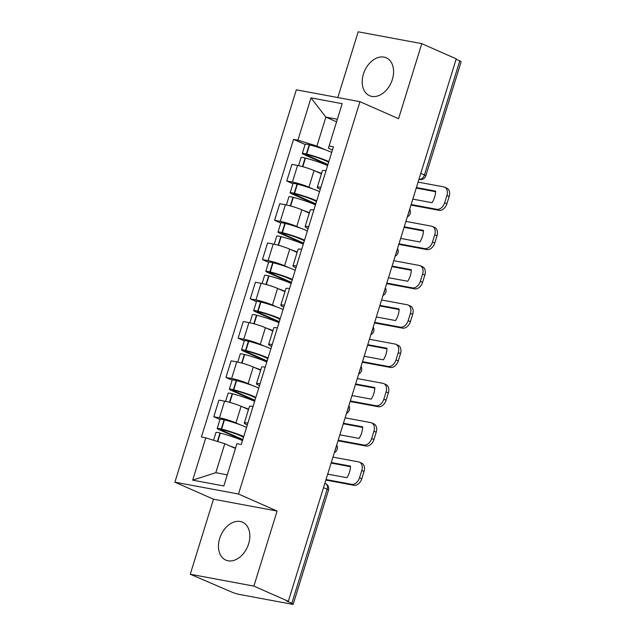 <?xml version="1.0" encoding="UTF-8"?>
<svg xmlns="http://www.w3.org/2000/svg" width="636" height="636" viewBox="0 0 636 636"><rect width="100%" height="100%" fill="white"/><g stroke="black" fill="none" stroke-linecap="round" stroke-linejoin="round"><path stroke-width="0.95" d="M248.62 543.836A20.702 14.517 -66.2 0 0 242.507 522.196A20.702 14.517 -66.2 0 0 219.682 538.446A20.702 14.517 -66.2 0 0 225.796 560.085A20.702 14.517 -66.2 0 0 248.62 543.836M392.364 79.46A20.702 14.517 -66.2 0 0 386.259 57.82A20.702 14.517 -66.2 0 0 363.434 74.062A20.702 14.517 -66.2 0 0 369.548 95.702A20.702 14.517 -66.2 0 0 392.364 79.46M190.259 574.244L253.875 586.106L288.323 601.298L456.243 58.854L421.787 43.653L398.557 118.701L359.952 101.673L296.336 89.819L174.884 482.175L213.489 499.204L190.259 574.244L231.933 592.156A5.311 0.62 -162.8 0 0 239.104 594.374L291.59 604.16A5.311 0.62 -162.8 0 0 293.204 604.2A5.311 0.62 -162.8 0 0 291.837 603.326L327.15 489.243A5.311 3.721 -66.2 0 0 325.584 483.694L324.837 483.36M421.787 43.653L358.179 31.8L337.819 97.547M253.875 586.106L277.105 511.058L238.5 494.029L359.952 101.673M288.323 601.298L286.47 600.956L291.837 603.326M456.115 59.267L459.756 60.873A5.311 0.62 17.2 0 1 461.116 61.756L425.802 175.83A5.311 0.62 -162.8 0 0 424.443 174.956L459.756 60.873M321.45 173.827L314.057 170.559A12.211 1.415 -162.8 0 0 297.561 165.463L291.9 164.406L286.757 181.029L292.417 182.079A12.211 1.415 17.2 0 1 308.913 187.183L313.294 189.123M326.014 170.766A12.211 1.415 -162.8 0 0 322.42 170.686L317.277 187.31A12.211 1.415 17.2 0 1 320.87 187.381M292.95 183.756L286.757 181.029M320.282 189.274A12.211 1.415 17.2 0 1 317.277 187.31M309.287 213.108L301.893 209.848A12.211 1.415 -162.8 0 0 285.397 204.744L279.745 203.695L274.601 220.31L280.253 221.368A12.211 1.415 17.2 0 1 296.75 226.472L301.138 228.404M313.85 210.047A12.211 1.415 -162.8 0 0 310.265 209.975L305.113 226.591A12.211 1.415 17.2 0 1 308.706 226.67M280.786 223.045L274.601 220.31M308.118 228.555A12.211 1.415 17.2 0 1 305.113 226.591M297.131 252.397L289.73 249.137A12.211 1.415 -162.8 0 0 273.242 244.033L267.581 242.976L262.437 259.599L268.09 260.657A12.211 1.415 17.2 0 1 284.586 265.753L288.975 267.692M301.687 249.336A12.211 1.415 -162.8 0 0 298.101 249.256L292.958 265.88A12.211 1.415 17.2 0 1 296.543 265.959M268.63 262.326L262.437 259.599M295.963 267.843A12.211 1.415 17.2 0 1 292.958 265.88M284.968 291.685L277.574 288.418A12.211 1.415 -162.8 0 0 261.078 283.314L255.418 282.265L250.274 298.888L255.934 299.938A12.211 1.415 17.2 0 1 272.431 305.041L276.811 306.973M289.531 288.617A12.211 1.415 -162.8 0 0 285.938 288.545L280.794 305.161A12.211 1.415 17.2 0 1 284.379 305.24M256.467 301.615L250.274 298.888M283.799 307.132A12.211 1.415 17.2 0 1 280.794 305.161M272.804 330.966L265.411 327.707A12.211 1.415 -162.8 0 0 248.915 322.603L243.262 321.546L238.118 338.169L243.771 339.226A12.211 1.415 17.2 0 1 260.267 344.33L264.656 346.262M277.368 327.906A12.211 1.415 -162.8 0 0 273.782 327.826L268.63 344.45A12.211 1.415 17.2 0 1 272.224 344.529M244.304 340.904L238.118 338.169M271.636 346.413A12.211 1.415 17.2 0 1 268.63 344.45M260.649 370.255L253.247 366.996A12.211 1.415 -162.8 0 0 236.759 361.892L231.099 360.835L225.955 377.458L231.607 378.507A12.211 1.415 17.2 0 1 248.104 383.611L252.492 385.551M265.204 367.195A12.211 1.415 -162.8 0 0 261.619 367.115L256.475 383.739A12.211 1.415 17.2 0 1 260.06 383.81M232.148 380.185L225.955 377.458M259.48 385.702A12.211 1.415 17.2 0 1 256.475 383.739M248.485 409.536L241.092 406.277A12.211 1.415 -162.8 0 0 224.595 401.173L218.935 400.124L213.791 416.739L219.452 417.796A12.211 1.415 17.2 0 1 235.948 422.9L240.329 424.832M253.049 406.476A12.211 1.415 -162.8 0 0 249.455 406.404L244.311 423.02A12.211 1.415 17.2 0 1 247.897 423.099M219.984 419.474L213.791 416.739M247.317 424.983A12.211 1.415 17.2 0 1 244.311 423.02M336.555 121.81L325.878 117.104L316.919 146.065L325.457 149.834M332.445 149.985L328.415 148.212L342.168 103.684L311.004 97.88L325.878 117.104L337.35 119.242M235.447 448.436L224.77 443.729L215.811 472.691L192.668 480.156L223.832 485.968L236.926 443.658L241.282 444.469L333.431 146.805L329.066 145.994M192.668 480.156L205.77 437.854L224.77 443.729M316.919 146.065L297.91 140.182L293.554 139.371L201.413 437.043L205.77 437.854M297.91 140.182L311.004 97.88M174.884 482.175L238.5 494.029M213.489 499.204L277.105 511.058M215.811 472.691L227.275 474.83M305.113 144.475L293.554 139.371M416.246 188.057L435.612 191.69M328.852 161.576A20.169 2.345 -162.8 0 0 306.711 154.079L306.369 153.992A6.702 0.779 -162.8 0 0 302.323 153.483A6.702 0.779 -162.8 0 0 304.04 154.588L327.779 165.058M302.323 153.483L305.169 144.293A6.702 0.779 17.2 0 1 309.215 144.793L309.557 144.881A20.169 2.345 17.2 0 1 331.698 152.386M298.554 165.654L301.074 157.513A6.702 0.779 17.2 0 1 305.129 158.014L305.463 158.102A20.169 2.345 17.2 0 1 327.604 165.606M327.945 164.517L306.457 155.041L305.622 154.5L307.919 154.834A16.719 1.94 17.2 0 1 328.637 162.283M315.162 171.052A20.169 2.345 17.2 0 1 321.578 173.429M411.15 204.53L436.749 209.308A7.966 5.581 -66.2 0 0 444.651 202.789L446.901 203.782A7.966 5.581 113.8 0 1 438.999 210.301L410.975 205.078M418.083 182.119L443.69 186.889A7.966 5.581 -66.2 0 1 444.564 187.159A7.966 5.581 -66.2 0 1 446.917 195.483L444.651 202.789M444.564 187.159L446.814 188.153A7.966 5.581 113.8 0 1 449.167 196.476L446.917 195.483M446.901 203.782L449.167 196.476M416.405 187.533L435.628 191.118A16.457 11.543 -66.2 0 1 432.043 202.701L412.82 199.116M404.083 227.338L423.449 230.971M316.696 200.865A20.169 2.345 -162.8 0 0 294.548 193.36L294.214 193.272A6.702 0.779 -162.8 0 0 290.159 192.764A6.702 0.779 -162.8 0 0 291.884 193.877L315.615 204.347M290.159 192.764L293.005 183.573A6.702 0.779 17.2 0 1 297.06 184.082L297.394 184.17A20.169 2.345 17.2 0 1 319.542 191.674M286.391 204.943L288.911 196.794A6.702 0.779 17.2 0 1 292.965 197.303L293.299 197.391A20.169 2.345 17.2 0 1 315.448 204.895M315.782 203.806L294.293 194.322L293.458 193.789L295.764 194.123A16.719 1.94 17.2 0 1 316.474 201.572M302.998 210.333A20.169 2.345 17.2 0 1 309.414 212.71M398.987 243.819L424.586 248.589A7.966 5.581 -66.2 0 0 432.496 242.07L434.746 243.063A7.966 5.581 113.8 0 1 426.843 249.582L398.82 244.359M405.927 221.407L431.526 226.178A7.966 5.581 -66.2 0 1 432.401 226.448A7.966 5.581 -66.2 0 1 434.754 234.771L432.496 242.07M432.401 226.448L434.65 227.442A7.966 5.581 113.8 0 1 437.004 235.765L434.754 234.771M434.746 243.063L437.004 235.765M404.25 226.821L423.465 230.399A16.457 11.543 -66.2 0 1 419.879 241.99L400.664 238.405M391.927 266.627L411.285 270.26M304.533 240.146A20.169 2.345 -162.8 0 0 282.392 232.649L282.05 232.561A6.702 0.779 -162.8 0 0 278.004 232.053A6.702 0.779 -162.8 0 0 279.721 233.166L303.452 243.628M278.004 232.053L280.85 222.862A6.702 0.779 17.2 0 1 284.896 223.371L285.238 223.459A20.169 2.345 17.2 0 1 307.379 230.955M274.235 244.232L276.755 236.083A6.702 0.779 17.2 0 1 280.802 236.592L281.144 236.679A20.169 2.345 17.2 0 1 303.285 244.176M303.618 243.095L282.13 233.611L281.295 233.07L283.6 233.404A16.719 1.94 17.2 0 1 304.31 240.861M290.835 249.622A20.169 2.345 17.2 0 1 297.25 251.999M386.823 283.107L412.43 287.877A7.966 5.581 -66.2 0 0 420.332 281.358L422.582 282.352A7.966 5.581 113.8 0 1 414.68 288.871L386.656 283.648M393.764 260.688L419.363 265.466A7.966 5.581 -66.2 0 1 420.245 265.737A7.966 5.581 -66.2 0 1 422.59 274.052L420.332 281.358M420.245 265.737L422.495 266.73A7.966 5.581 113.8 0 1 424.84 275.046L422.59 274.052M422.582 282.352L424.84 275.046M392.086 266.102L411.309 269.688A16.457 11.543 -66.2 0 1 407.724 281.271L388.501 277.694M379.764 305.916L399.13 309.541M292.369 279.435A20.169 2.345 -162.8 0 0 270.228 271.93L269.887 271.85A6.702 0.779 -162.8 0 0 265.84 271.341A6.702 0.779 -162.8 0 0 267.557 272.447L291.296 282.917M265.84 271.341L268.686 262.151A6.702 0.779 17.2 0 1 272.733 262.652L273.075 262.74A20.169 2.345 17.2 0 1 295.215 270.244M262.072 283.513L264.592 275.372A6.702 0.779 17.2 0 1 268.638 275.873L268.98 275.96A20.169 2.345 17.2 0 1 291.121 283.465M291.463 282.376L269.974 272.9L269.139 272.359L271.437 272.693A16.719 1.94 17.2 0 1 292.155 280.142M278.679 288.911A20.169 2.345 17.2 0 1 285.095 291.28M374.66 322.388L400.267 327.166A7.966 5.581 -66.2 0 0 408.169 320.647L410.419 321.641A7.966 5.581 113.8 0 1 402.516 328.152L374.493 322.929M381.6 299.977L407.207 304.747A7.966 5.581 -66.2 0 1 408.081 305.018A7.966 5.581 -66.2 0 1 410.435 313.341L408.169 320.647M408.081 305.018L410.331 306.011A7.966 5.581 113.8 0 1 412.685 314.335L410.435 313.341M410.419 321.641L412.685 314.335M379.923 305.391L399.146 308.977A16.457 11.543 -66.2 0 1 395.56 320.56L376.337 316.974M367.6 345.197L386.966 348.83M280.214 318.723A20.169 2.345 -162.8 0 0 258.065 311.219L257.731 311.131A6.702 0.779 -162.8 0 0 253.677 310.622A6.702 0.779 -162.8 0 0 255.402 311.735L279.132 322.206M253.677 310.622L256.523 301.432A6.702 0.779 17.2 0 1 260.577 301.941L260.911 302.028A20.169 2.345 17.2 0 1 283.06 309.525M249.908 322.802L252.428 314.653A6.702 0.779 17.2 0 1 256.483 315.162L256.817 315.249A20.169 2.345 17.2 0 1 278.966 322.754M279.299 321.665L257.811 312.181L256.976 311.648L259.281 311.974A16.719 1.94 17.2 0 1 279.991 319.431M266.516 328.192A20.169 2.345 17.2 0 1 272.931 330.569M362.504 361.677L388.103 366.447A7.966 5.581 -66.2 0 0 396.005 359.928L398.263 360.922A7.966 5.581 113.8 0 1 390.361 367.441L362.337 362.218M369.437 339.266L395.043 344.036A7.966 5.581 -66.2 0 1 395.918 344.307A7.966 5.581 -66.2 0 1 398.271 352.63L396.005 359.928M395.918 344.307L398.168 345.3A7.966 5.581 113.8 0 1 400.521 353.624L398.271 352.63M398.263 360.922L400.521 353.624M367.767 344.68L386.982 348.258A16.457 11.543 -66.2 0 1 383.397 359.841L364.182 356.263M355.445 384.486L374.803 388.119M268.05 358.004A20.169 2.345 -162.8 0 0 245.909 350.508L245.568 350.42A6.702 0.779 -162.8 0 0 241.521 349.911A6.702 0.779 -162.8 0 0 243.238 351.016L266.969 361.487M241.521 349.911L244.367 340.721A6.702 0.779 17.2 0 1 248.414 341.23L248.755 341.309A20.169 2.345 17.2 0 1 270.896 348.814M237.753 362.091L240.273 353.942A6.702 0.779 17.2 0 1 244.319 354.451L244.661 354.53A20.169 2.345 17.2 0 1 266.802 362.035M267.136 360.946L245.647 351.47L244.812 350.929L247.118 351.263A16.719 1.94 17.2 0 1 267.828 358.72M254.352 367.481A20.169 2.345 17.2 0 1 260.768 369.858M350.341 400.966L375.948 405.736A7.966 5.581 -66.2 0 0 383.85 399.217L386.1 400.211A7.966 5.581 113.8 0 1 378.197 406.73L350.174 401.507M357.281 378.547L382.88 383.325A7.966 5.581 -66.2 0 1 383.754 383.588A7.966 5.581 -66.2 0 1 386.108 391.911L383.85 399.217M383.754 383.588L386.012 384.581A7.966 5.581 113.8 0 1 388.358 392.905L386.108 391.911M386.1 400.211L388.358 392.905M355.604 383.961L374.827 387.547A16.457 11.543 -66.2 0 1 371.233 399.13L352.018 395.544M343.281 423.767L362.647 427.4M255.887 397.293A20.169 2.345 -162.8 0 0 233.746 389.789L233.404 389.701A6.702 0.779 -162.8 0 0 229.358 389.2A6.702 0.779 -162.8 0 0 231.075 390.305L254.813 400.775M229.358 389.2L232.204 380.002A6.702 0.779 17.2 0 1 236.25 380.511L236.592 380.598A20.169 2.345 17.2 0 1 258.733 388.103M225.589 401.372L228.109 393.223A6.702 0.779 17.2 0 1 232.156 393.732L232.498 393.819A20.169 2.345 17.2 0 1 254.639 401.324M254.98 400.235L233.484 390.758L232.657 390.218L234.954 390.552A16.719 1.94 17.2 0 1 255.672 398.001M242.197 406.762A20.169 2.345 17.2 0 1 248.604 409.139M338.177 440.247L363.784 445.017A7.966 5.581 -66.2 0 0 371.686 438.506L373.936 439.492A7.966 5.581 113.8 0 1 366.034 446.011L338.01 440.788M345.117 417.836L370.724 422.606A7.966 5.581 -66.2 0 1 371.599 422.876A7.966 5.581 -66.2 0 1 373.944 431.2L371.686 438.506M371.599 422.876L373.849 423.87A7.966 5.581 113.8 0 1 376.202 432.194L373.944 431.2M373.936 439.492L376.202 432.194M343.44 423.25L362.663 426.836A16.457 11.543 -66.2 0 1 359.078 438.419L339.855 434.833M331.118 463.056L350.484 466.689M243.731 436.582A20.169 2.345 -162.8 0 0 221.582 429.077L221.249 428.99A6.702 0.779 -162.8 0 0 217.194 428.481A6.702 0.779 -162.8 0 0 218.911 429.594L242.65 440.064M217.194 428.481L220.04 419.291A6.702 0.779 17.2 0 1 224.095 419.8L224.429 419.887A20.169 2.345 17.2 0 1 246.569 427.384M213.553 440.263L215.946 432.512A6.702 0.779 17.2 0 1 220 433.021L220.334 433.108A20.169 2.345 17.2 0 1 242.483 440.605M242.817 439.524L221.328 430.039L220.493 429.507L222.799 429.833A16.719 1.94 17.2 0 1 243.509 437.29M230.033 446.051A20.169 2.345 17.2 0 1 235.559 448.07M326.022 479.536L351.621 484.306A7.966 5.581 -66.2 0 0 359.523 477.787L361.773 478.781A7.966 5.581 113.8 0 1 353.87 485.3L325.855 480.077M332.954 457.117L358.561 461.895A7.966 5.581 -66.2 0 1 359.435 462.165A7.966 5.581 -66.2 0 1 361.789 470.489L359.523 477.787M359.435 462.165L361.685 463.159A7.966 5.581 113.8 0 1 364.038 471.475L361.789 470.489M361.773 478.781L364.038 471.475M331.284 462.539L350.5 466.116A16.457 11.543 -66.2 0 1 346.914 477.7L327.699 474.122M335.164 449.994A5.311 3.721 -66.2 0 0 335.848 448.428A5.311 3.721 -66.2 0 0 336.158 446.798M347.328 410.705A5.311 3.721 -66.2 0 0 348.011 409.139A5.311 3.721 -66.2 0 0 348.313 407.509M359.483 371.416A5.311 3.721 -66.2 0 0 360.175 369.858A5.311 3.721 -66.2 0 0 360.477 368.22M371.647 332.135A5.311 3.721 -66.2 0 0 372.33 330.569A5.311 3.721 -66.2 0 0 372.64 328.939M383.81 292.846A5.311 3.721 -66.2 0 0 384.494 291.288A5.311 3.721 -66.2 0 0 384.796 289.65M395.966 253.565A5.311 3.721 -66.2 0 0 396.657 251.999A5.311 3.721 -66.2 0 0 396.959 250.369M408.129 214.276A5.311 3.721 -66.2 0 0 408.813 212.71A5.311 3.721 -66.2 0 0 409.123 211.08M418.965 179.265L419.172 179.296A5.311 3.721 -66.2 0 0 424.443 174.956L420.801 173.35M418.981 179.217L419.172 179.296A5.311 3.737 -79.4 0 0 419.76 179.479A5.311 5.311 0 0 0 425.802 175.83M235.948 422.9L241.092 406.277M248.104 383.611L253.247 366.996M260.267 344.33L265.411 327.707M272.431 305.041L277.574 288.418M284.586 265.753L289.73 249.137M296.75 226.472L301.893 209.848M308.913 187.183L314.057 170.559M231.607 378.507L236.759 361.892M243.771 339.226L248.915 322.603M255.934 299.938L261.078 283.314M268.09 260.657L273.242 244.033M280.253 221.368L285.397 204.744M292.417 182.079L297.561 165.463M219.452 417.796L224.595 401.173M323.509 487.637L327.15 489.243A5.311 0.62 -162.8 0 1 328.518 490.118A5.311 5.311 0 0 0 325.584 483.694M306.711 154.079L309.557 144.881M306.369 153.992L309.215 144.793M302.466 166.608L305.129 158.014M306.457 155.041L306.608 154.532M302.8 166.704L305.463 158.102M438.999 210.301L436.749 209.308M294.548 193.36L297.394 184.17M294.214 193.272L297.06 184.082M290.302 205.897L292.965 197.303M294.293 194.322L294.452 193.813M290.644 205.985L293.299 197.391M426.843 249.582L424.586 248.589M282.392 232.649L285.238 223.459M282.05 232.561L284.896 223.371M278.147 245.178L280.802 236.592M282.13 233.611L282.289 233.102M278.481 245.273L281.144 236.679M414.68 288.871L412.43 287.877M270.228 271.93L273.075 262.74M269.887 271.85L272.733 262.652M265.983 284.467L268.638 275.873M269.974 272.9L270.125 272.383M266.317 284.562L268.98 275.96M402.516 328.152L400.267 327.166M258.065 311.219L260.911 302.028M257.731 311.131L260.577 301.941M253.82 323.756L256.483 315.162M257.811 312.181L257.97 311.672M254.161 323.843L256.817 315.249M390.361 367.441L388.103 366.447M245.909 350.508L248.755 341.309M245.568 350.42L248.414 341.23M241.664 363.037L244.319 354.451M245.647 351.47L245.806 350.961M241.998 363.132L244.661 354.53M378.197 406.73L375.948 405.736M233.746 389.789L236.592 380.598M233.404 389.701L236.25 380.511M229.501 402.326L232.156 393.732M233.484 390.758L233.643 390.242M229.835 402.413L232.498 393.819M366.034 446.011L363.784 445.017M221.582 429.077L224.429 419.887M221.249 428.99L224.095 419.8M217.393 441.448L220 433.021M221.328 430.039L221.487 429.531M217.727 441.551L220.334 433.108M353.87 485.3L351.621 484.306M407.334 216.836A5.311 5.311 0 0 0 409.671 209.308M395.179 256.125A5.311 5.311 0 0 0 397.508 248.589M383.015 295.414A5.311 5.311 0 0 0 385.344 287.877M370.852 334.695A5.311 5.311 0 0 0 373.189 327.166M358.696 373.984A5.311 5.311 0 0 0 361.025 366.447M346.533 413.273A5.311 5.311 0 0 0 348.862 405.736M334.369 452.554A5.311 5.311 0 0 0 336.706 445.025M328.518 490.118L293.204 604.2M419.76 179.479L418.949 179.328"/></g></svg>
